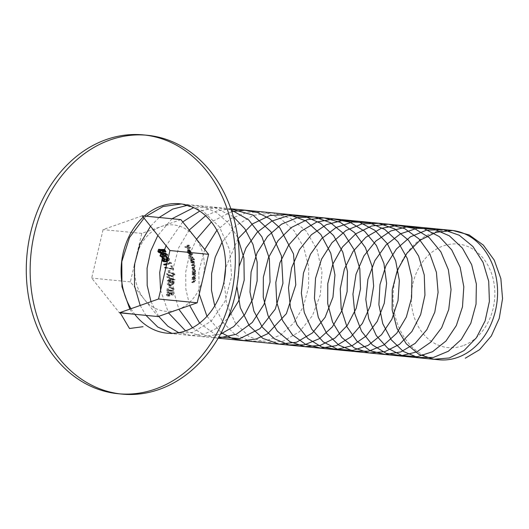 <?xml version="1.0" encoding="UTF-8"?>
<svg xmlns="http://www.w3.org/2000/svg" width="529" height="529" viewBox="0 0 529 529"><rect width="100%" height="100%" fill="white"/><g stroke="black" fill="none" stroke-linecap="round" stroke-linejoin="round"><path stroke-width="0.4" stroke-dasharray="2.65 1.98" d="M189.104 253.841L187.61 250.164L187.464 252.135L188.588 253.9L187.226 252.353L187.438 249.628L188.35 249.681L189.382 251.05L189.627 252.955L189.104 253.841L190.612 253.986L191.134 253.1L189.627 252.955M187.438 249.628L189.851 249.827L187.438 249.628M191.134 253.1L190.89 251.196L189.851 249.827L188.946 249.781L188.734 252.498L190.09 254.046L188.965 252.28L189.111 250.316L187.61 250.164M188.965 252.28L187.464 252.135M189.111 250.316L190.612 253.986M190.89 251.196L189.382 251.05M188.734 252.498L187.226 252.353M190.09 254.046L188.588 253.9M190.03 253.53L188.522 253.378M190.03 250.442L190.645 251.381L190.658 253.331L189.395 250.21L190.03 250.442L187.888 250.065L189.157 253.179L189.144 251.235L187.888 250.065L190.03 250.442M190.658 253.331L189.157 253.179M190.645 251.381L189.144 251.235M165.841 260.361L165.597 261.095L167.098 261.24L167.343 260.506L168.857 260.87L169.604 258.84L168.096 258.694L167.356 260.724M165.597 261.095L164.664 261.683M162.82 257.894L162.509 260.056M169.604 258.84L167.329 257.53L169.016 258.998L168.632 260.361L167.627 260.268M169.016 258.998L167.951 258.893M165.617 259.223L167.005 259.15L168.632 260.361L167.62 260.308M166.404 259.296L165.901 261.339L164.01 260.202M163.93 259.184L162.423 259.038M164.552 258.542L163.044 258.397M165.465 261.875L162.615 260.268M167.495 260.83L168.857 260.87L167.521 260.737M167.693 257.544L166.542 257.451M166.84 263.627L169.254 263.065L168.877 262.199L169.637 262.384L170.087 263.422L163.911 264.837M166.582 264.725L171.594 263.568L171.138 262.529L170.378 262.344L170.755 263.211L169.254 263.065M170.378 262.344L168.877 262.199M170.755 263.211L166.721 264.143M171.594 263.568L170.087 263.422M171.138 262.529L169.637 262.384M164.896 267.317L171.343 268.606L170.444 266.021L171.085 265.875L172.256 269.307L165.808 268.018M172.844 268.752L166.397 267.462L166.265 267.958L173.763 269.459L172.586 266.021L171.951 266.166L172.844 268.752L171.343 268.606M171.951 266.166L170.444 266.021M166.397 267.462L165.947 267.423M166.265 267.958L165.835 267.912M173.763 269.459L172.256 269.307M172.586 266.021L171.085 265.875M169.227 272.713L168.559 272.852L168.07 270.729L168.738 270.59L169.227 272.713L170.735 272.858L170.245 270.736L168.738 270.59M170.245 270.736L169.578 270.874L170.067 272.997L168.559 272.852M169.578 270.874L168.07 270.729M170.067 272.997L170.735 272.858M169.511 275.292L171.614 275.9L172.798 274.432L171.026 272.99L172.599 273.149L173.466 274.32L171.707 276.376L170.133 276.184L167.343 274.769L167.68 277.315L167.019 277.454L166.463 273.738L169.511 275.292L171.012 275.437L167.971 273.883L166.463 273.738M171.079 275.933L173.115 276.045L171.079 275.933M171.713 273.467L173.214 273.612L171.713 273.467M167.971 273.883L168.52 277.606L169.181 277.461L168.85 274.915L171.879 276.429L173.214 276.522L174.973 274.465L173.981 273.242L172.533 273.136L174.306 274.584L173.115 276.045L171.012 275.437M174.306 274.584L172.798 274.432M168.52 277.606L167.019 277.454M169.181 277.461L167.68 277.315M168.85 274.915L167.343 274.769M173.214 276.522L171.707 276.376M174.973 274.465L173.466 274.32M172.533 273.136L171.026 272.99M167.243 280.522L168.705 280.198L168.553 277.626L173.664 279.464L169.366 280.542L169.373 281.163L168.731 281.309L168.718 280.687L167.263 281.011L167.243 280.522L168.744 280.668L168.764 281.157L167.263 281.011M168.764 281.157L170.226 280.833L170.232 281.454L170.874 281.309L170.867 280.687L175.165 279.616L170.06 277.771L170.212 280.344L168.705 280.198M170.06 277.771L168.553 277.626M170.212 280.344L168.744 280.668M170.226 280.833L168.718 280.687M170.232 281.454L168.731 281.309M170.874 281.309L169.373 281.163M170.867 280.687L169.366 280.542M175.165 279.709L173.657 279.563M175.165 279.616L173.664 279.464M170.788 278.585L173.578 279.59L170.854 280.205L170.788 278.585L169.28 278.439L169.353 280.053L172.077 279.444L169.28 278.439M170.854 280.205L169.353 280.053M173.578 279.59L172.077 279.444M169.69 287.697L169.088 287.849L169.234 285.786L169.849 285.64L169.69 287.697L171.191 287.849L171.35 285.786L169.849 285.64M171.35 285.786L170.741 285.931L170.596 287.994L169.088 287.849M170.741 285.931L169.234 285.786M170.596 287.994L171.191 287.849M169.326 290.216L170.94 290.778L172.209 289.323L171.059 288.424L171.112 287.941L172.189 287.981L172.778 289.191L170.927 291.241L170.312 291.3L172.428 291.393L169.029 290.692L167.614 289.74L167.382 292.226L166.794 292.378L167.091 288.741L169.326 290.216L170.827 290.361L168.592 288.887L167.091 288.741M170.497 290.818L172.447 290.924L170.497 290.818M171.555 288.398L173.062 288.543L171.555 288.398M168.592 288.887L168.295 292.524L168.89 292.378L169.115 289.885L172.428 291.393L174.279 289.343L173.724 288.14L172.613 288.093L172.566 288.57L173.717 289.469L172.447 290.924L170.827 290.361M173.717 289.469L172.209 289.323M168.295 292.524L166.794 292.378M168.89 292.378L167.382 292.226M169.115 289.885L167.614 289.74M174.279 289.343L172.778 289.191M172.613 288.093L171.112 287.941M169.65 293.84L169.511 292.742L172.176 292.55L171.859 294.732L171.31 294.884L171.575 293.073L170.179 293.178L170.199 293.774L168.182 295.936L166.668 295.632L166.423 294.593L168.202 292.55L167.005 294.474L168.262 295.453L169.65 293.84L171.151 293.985L169.769 295.599L167.766 295.506L169.769 295.599L168.506 294.62L167.005 294.474M168.506 294.62L169.71 292.702L167.931 294.739L168.566 296.061L169.683 296.081L171.707 293.926L171.68 293.324L173.076 293.218L172.818 295.03L173.36 294.878L173.684 292.696L169.511 292.742M173.684 292.696L172.176 292.55M171.019 292.887L171.151 293.985M169.657 293.178L168.149 293.033M169.71 292.702L168.202 292.55M167.931 294.739L166.423 294.593M169.683 296.081L168.182 295.936M171.707 293.926L170.199 293.774M171.68 293.324L170.179 293.178M173.076 293.218L171.575 293.073M172.818 295.03L171.31 294.884M173.36 294.878L171.859 294.732M186.506 246.454L184.998 247.288L184.76 246.779L187.815 245.066L188.979 247.803L188.681 247.982L187.735 245.747L186.816 246.276L187.795 248.518L187.491 248.696L186.506 246.454L188.013 246.6L188.998 248.842L187.491 248.696M188.998 248.842L189.296 248.663L188.317 246.421L189.237 245.892L190.189 248.134L190.48 247.956L189.322 245.211L186.261 246.931L186.499 247.44L184.998 247.288M186.261 246.931L184.76 246.779M186.499 247.44L188.013 246.6M189.296 248.663L187.795 248.518M188.317 246.421L186.816 246.276M189.237 245.892L187.735 245.747M190.189 248.134L188.681 247.982M190.48 247.956L188.979 247.803M189.322 245.211L187.815 245.066M194.335 263.105L193.839 264.56L192.94 265.221L193.025 265.717L193.72 265.214L194.837 265.856L193.429 268.454L194.407 267.753L195.075 265.783L194.394 264.626L194.11 261.167L192.311 262.463L192.437 262.959L193.191 262.417L191.69 262.265L190.936 262.814L190.81 262.318L192.602 261.022L192.417 261.743L193.065 262.88L192.887 264.474L193.568 265.631L192.906 267.601L191.921 268.309L193.336 265.71L192.219 265.062L191.524 265.571L192.827 262.953L191.69 262.265L193.707 262.205L193.191 262.417L194.335 263.105L192.827 262.953M192.774 264.811L194.282 264.956L192.774 264.811M192.437 262.959L190.936 262.814M192.311 262.463L190.81 262.318M192.94 265.221L191.432 265.075M193.025 265.717L191.524 265.571M194.837 265.856L193.336 265.71M193.369 267.965L191.862 267.819M193.429 268.454L191.921 268.309M195.075 265.783L193.568 265.631M194.394 264.626L192.887 264.474M194.573 263.032L193.065 262.88M194.302 262.265L192.794 262.119M193.918 261.888L192.417 261.743M194.229 261.663L192.728 261.518M194.11 261.167L192.602 261.022M194.077 270.054L193.786 271.926L194.136 271.688L194.163 272.171L192.212 273.453L192.543 272.746L192.126 271.377L192.946 268.633L194.784 268.672L192.946 268.633L194.077 270.054L195.578 270.207L194.447 268.778L193.627 271.522L192.126 271.377M193.627 271.522L194.05 272.898L193.713 273.605L195.664 272.316L195.644 271.833L193.786 271.926M195.644 271.833L194.136 271.688M195.287 272.071L195.578 270.207M194.05 272.898L192.543 272.746M193.713 273.116L192.206 272.971M193.713 273.605L192.212 273.453M195.664 272.316L194.163 272.171M193.865 271.384L194.745 269.195L193.244 269.049L192.358 271.238L193.178 272.329L193.845 270.22L192.986 269.122L194.493 269.274L195.353 270.372L194.679 272.481L192.893 272.415L194.679 272.481L193.865 271.384L192.358 271.238M195.353 270.372L193.845 270.22M180.872 219.614L141.759 233.395L130.359 281.878L144.219 299.229A43.345 34.749 95.6 0 1 136.059 257.636A43.345 34.749 95.6 0 1 161.312 226.505A43.345 34.749 95.6 0 1 194.732 236.959A43.345 34.749 95.6 0 1 202.891 278.552A43.345 34.749 95.6 0 1 177.632 309.683A43.345 34.749 95.6 0 1 144.219 299.229L158.078 316.573M142.202 215.825L103.089 229.612L91.689 278.095L119.409 312.791M120.083 393.887A130.028 104.253 -84.4 0 0 122.014 394.098M147.333 135.279A130.028 104.253 -84.4 0 0 145.396 135.113M144.384 216.044A65.014 52.126 -84.4 0 0 143.214 217.095M130.98 308.718A65.014 52.126 -84.4 0 0 134.769 314.299M451.647 230.373A65.014 52.126 -84.4 0 0 433.079 232.694A65.014 52.126 -84.4 0 0 393.14 301.596A65.014 52.126 -84.4 0 0 438.991 359.786M462.842 345.741A52.014 41.698 95.6 0 1 412.951 283.286A52.014 41.698 95.6 0 1 483.361 258.476A52.014 41.698 95.6 0 1 462.842 345.741M130.359 281.878L91.689 278.095M141.759 233.395L103.089 229.612M192.781 279.133L191.987 279.59L192.02 279.107L194.163 277.844L193.766 278.558L194.117 279.801L192.906 281.904L191.736 282.539L193.363 281.13L193.859 279.867L193.356 278.869L192.781 279.133L194.93 279.014L195.36 280.02L193.859 279.867M195.36 280.02L194.87 281.276L193.283 282.208L193.237 282.691L194.407 282.05L195.624 279.947L195.274 278.704L195.67 277.989L193.521 279.259L193.488 279.735L191.987 279.59M193.521 279.259L192.02 279.107M193.488 279.735L194.282 279.286M194.87 281.276L193.363 281.13M193.283 282.208L191.782 282.063M193.237 282.691L191.736 282.539M195.624 279.947L194.117 279.801M195.274 278.704L193.766 278.558M195.651 278.472L194.15 278.327M195.67 277.989L194.163 277.844M192.933 274.584L192.199 275.047L192.206 274.564L194.196 273.281L193.852 273.996L194.249 275.245L193.178 277.361L192.087 278.009L192.113 277.527L193.588 276.588L194.004 275.318L193.475 274.313L192.933 274.584L195.042 274.465L195.505 275.464L194.004 275.318M195.505 275.464L195.089 276.733L193.614 277.672L193.588 278.155L194.679 277.507L195.75 275.391L195.353 274.148L195.697 273.427L193.713 274.71L193.707 275.192L192.199 275.047M193.713 274.71L192.206 274.564M193.707 275.192L194.441 274.73M195.089 276.733L193.588 276.588M193.614 277.672L192.113 277.527M193.588 278.155L192.087 278.009M195.75 275.391L194.249 275.245M195.353 274.148L193.852 273.996M195.71 273.916L194.203 273.764M195.697 273.427L194.196 273.281M191.736 257.722L191.829 259.64L192.906 258.86L193.039 259.362L190.5 261.181L190.671 260.46L189.799 259.045L190.063 256.248L191.954 256.287L190.063 256.248L191.736 257.722L193.237 257.868L191.571 256.393L191.306 259.19L189.799 259.045M191.306 259.19L192.179 260.605L192.001 261.326L194.546 259.508L194.414 259.012L193.33 259.785L191.829 259.64M194.414 259.012L192.906 258.86M193.33 259.785L193.237 257.868M192.179 260.605L190.671 260.46M191.862 260.83L190.354 260.685M192.001 261.326L190.5 261.181M194.546 259.508L193.039 259.362M191.544 259.051L192.034 256.823L190.235 256.75L190.037 258.899L191.267 260.037L191.511 257.887L190.235 256.75L191.743 256.896L193.012 258.033L192.768 260.182L190.976 260.123L192.768 260.182L191.544 259.051L190.037 258.899M193.012 258.033L191.511 257.887M191.438 254.085L188.714 255.884L188.516 255.381L191.267 253.583L191.438 254.085L192.946 254.231L192.774 253.728L191.267 253.583M192.774 253.728L190.017 255.527L190.215 256.036L188.714 255.884M190.017 255.527L188.516 255.381M190.215 256.036L192.946 254.231M173.505 282.46L170.259 285.065L168.52 285.257L167.131 283.961L167.25 283.379L169.3 281.726L172.256 281.203L173.505 282.46L175.006 282.605L174.372 281.507L170.404 281.415M171.905 281.56L168.639 284.106L169.353 285.237L171.76 285.217L170.259 285.065M168.639 284.106L167.131 283.961M171.76 285.217L175.006 282.605M170.285 284.886L168.751 284.734L170.292 284.582L172.897 282.625L171.951 281.712L170.398 281.897L167.766 283.828L168.784 284.741L170.285 284.886L169.273 283.974L171.899 282.043L174.253 282.241L174.398 282.77L171.793 284.734L170.285 284.886M169.273 283.974L167.766 283.828M171.793 284.734L170.292 284.582M174.398 282.77L172.897 282.625M165.683 253.212L163.726 253.1M165.227 253.246L164.453 254.383L162.945 254.237M164.453 254.383L160.849 253.517M162.939 253.622L162.357 253.669L161.477 256.029L159.97 255.884M161.477 256.029L162.806 257.372L161.305 257.226M162.806 257.372L163.507 257.55M164.221 257.497L165.246 256.023L163.739 255.871M165.246 256.023L166.82 256.519M163.97 253.609L165.471 253.755L166.9 254.654L166.595 256.003L165.108 255.143L165.756 253.735L164.255 253.589M166.9 254.654L165.392 254.502L165.094 255.857L166.595 256.003L164.81 255.877M161.081 254.032L162.582 254.178L164.532 255.302L163.977 256.995L162.079 255.884L162.582 254.178L162.998 254.151L161.497 253.999M164.532 255.302L163.031 255.157L162.469 256.849L163.977 256.995L162.046 256.876M165.108 255.143L163.606 254.998M162.079 255.884L160.571 255.738M163.236 249.331L164.433 251.665L163.878 251.817M162.892 249.88L161.305 249.966L161.755 250.607L160.816 252.875M158.594 249.271L158.455 251.295M162.092 252.505L159.963 251.44M160.353 249.926L158.845 249.781M161.504 253.087L158.568 251.487M163.256 250.753L161.755 250.607M164.393 250.032L161.305 249.966M165.941 251.811L164.433 251.665M239.022 266.722L236.899 286.282M237.911 238.85L225.572 268.031M224.032 281.54L226.604 303.758L235.246 322.842L248.795 336.411L265.492 342.779L283.167 341.145L299.54 331.703L312.487 315.615L320.31 294.865L321.963 272.018L317.136 249.906L306.344 231.259L290.831 218.378L272.442 212.85L253.351 215.356L235.848 225.579L222.015 242.236M214.721 305.861L222.947 322.432L235.008 334.546L249.655 341L265.379 341.152L280.575 334.989L293.674 323.107L303.335 306.668L308.539 287.287L308.705 266.867L303.752 247.4L294.117 230.809L280.674 218.715L264.685 212.301L247.658 212.195L231.213 218.398L216.897 230.294M204.769 249.529L198.825 271.503L199.248 294.031M206.971 316.309L221.274 332.681M231.801 211.574L211.382 221.962M196.53 239.214L189.382 254.852L185.745 271.926L185.858 289.204L189.666 305.445M199.625 323.113L218.874 337.026M230.915 208.929L218.001 210.549L205.636 215.759M189.197 230.036L178.597 247.929L173.089 268.606L173.208 289.813L178.862 309.253M192.503 327.775L204.716 335.287L218.259 338.084M231.239 209.881L215.501 207.699L199.724 211.084M182.723 221.929L166.099 245.74M163.177 253.662L162.826 254.813M160.578 290.249L168.513 312.897M185.547 330.87L202.587 336.656L220.428 334.242M233.355 216.652L214.377 207.52L193.693 207.652M172.024 218.748L157.86 235.431M150.996 301.662L158.667 316.368M178.729 332.681L191.472 335.525L204.511 333.984L216.93 328.159L227.86 318.438M237.726 237.488L228.64 223.258L216.632 212.665L202.587 206.528L187.55 205.312M159.136 217.485L150.527 226.253M140.192 305.471L145.984 315.396M172.024 333.363L192.391 332.496L211.117 321.229L224.99 301.411L231.59 276.29L229.685 249.992L219.449 226.829L202.442 210.595L181.308 203.963M146.242 216.222L144.053 218.146M129.843 309.115L133.096 314.133M170.781 275.92L169.28 275.768M170.536 290.838L169.029 290.692M193.839 264.56L192.338 264.414M194.348 267.257L192.84 267.112M194.407 267.753L192.906 267.601M194.355 281.62L192.854 281.474M194.407 282.05L192.906 281.904M194.612 277.077L193.111 276.932M194.679 277.507L193.178 277.361M171.899 282.043L170.398 281.897M189.408 249.675L187.901 249.529M189.514 250.217L188.007 250.072M172.474 276.568L170.966 276.422M173.36 273.096L171.859 272.944M173.307 288.034L171.806 287.882M168.963 296.154L167.462 296.009M230.862 208.776L179.675 203.764M218.199 338.183L167.012 333.177M170.021 285.409L168.52 285.263M173.757 281.355L172.256 281.203M173.452 281.858L171.951 281.712"/><path stroke-width="0.79" d="M163.964 261.723L166.172 261.829L163.798 261.703L162.35 260.923L161.887 260.195L162.82 257.894L164.321 258.04L164.01 260.202L162.509 260.056L164.4 261.187L164.903 259.15L165.504 259.005L167.124 260.215L167.514 258.853L165.822 257.385L167.402 257.848M167.62 260.308L166.853 260.235L167.627 260.268M167.521 260.737L166.814 260.764L167.495 260.83M167.356 260.724L165.841 260.361L167.343 260.506M163.977 261.22L165.901 261.339L163.977 261.22M167.951 258.893L167.514 258.853M167.005 259.15L165.504 259.005M165.617 259.223L164.903 259.15M162.615 260.268L161.887 260.195M164.321 258.04L163.256 259.157M166.172 261.829L167.098 261.24M166.542 257.451L165.822 257.385M167.329 257.53L167.567 258.04L166.066 257.894M166.721 264.143L165.227 264.48L165.418 264.983L163.911 264.837L163.726 264.335L166.84 263.627M165.227 264.48L163.726 264.335M165.418 264.983L166.582 264.725M165.808 268.018L164.764 267.806L164.896 267.317L165.947 267.423M165.835 267.912L164.764 267.806M197.191 302.793L158.521 299.011L119.409 312.791L158.078 316.573L197.191 302.793L208.591 254.31L169.921 250.528L142.202 215.825L180.872 219.614L208.591 254.31M158.521 299.011L169.921 250.528M106.329 139.544A130.028 104.253 -84.4 0 0 26.45 277.348A130.028 104.253 -84.4 0 0 118.146 393.721A130.028 104.253 -84.4 0 0 234.565 274.458A130.028 104.253 -84.4 0 0 143.465 134.902A130.028 104.253 -84.4 0 0 106.329 139.544M145.396 135.113A130.028 104.253 -84.4 0 0 110.191 139.921A130.028 104.253 -84.4 0 0 30.265 276.522A130.028 104.253 -84.4 0 0 120.083 393.887M118.146 393.721L122.014 394.098A130.028 104.253 -84.4 0 0 238.434 274.842A130.028 104.253 -84.4 0 0 147.333 135.279L143.465 134.902M134.769 314.299A65.014 52.126 -84.4 0 0 167.012 333.177A65.014 52.126 -84.4 0 0 225.222 273.546A65.014 52.126 -84.4 0 0 179.675 203.764A65.014 52.126 -84.4 0 0 161.1 206.085A65.014 52.126 -84.4 0 0 144.384 216.044M143.214 217.095A65.014 52.126 -84.4 0 0 130.98 308.718M218.199 338.183L438.991 359.786A65.014 52.126 -84.4 0 0 457.559 357.465A65.014 52.126 -84.4 0 0 497.498 288.556A65.014 52.126 -84.4 0 0 451.647 230.373L230.862 208.776M163.726 253.1L165.974 254.383L165.319 256.373L163.739 255.871L162.714 257.352L162.079 257.411L159.97 255.884L160.849 253.517L162.945 254.237L163.726 253.1L165.683 253.212M166.82 256.519L164.856 256.406L166.82 256.519L167.481 254.528L165.974 254.383M160.849 253.517L162.939 253.622M167.481 254.528L165.227 253.246M162 257.405L162.714 257.352M165.392 254.502L163.97 253.609L163.606 254.998L164.81 255.877M163.031 255.157L161.081 254.032L160.571 255.738L162.046 256.876M161.497 253.999L161.081 254.032M159.996 252.935L162.324 253.021L159.976 252.935L158.422 252.207L157.86 251.414L158.594 249.271L160.102 249.417L160.353 249.926L159.963 251.44L158.455 251.295L160.591 252.359L161.14 250.667L160.227 249.49L164.737 249.476L160.227 249.49M163.878 251.817L162.892 249.88L164.393 250.032L165.385 251.963L163.878 251.817M160.029 252.406L162.092 252.505L160.029 252.406M161.735 249.642L162.648 250.812L161.14 250.667M162.648 250.812L162.092 252.505M158.568 251.487L157.86 251.414M160.102 249.417L159.163 250.667M162.324 253.021L163.256 250.753L163.005 250.105M165.385 251.963L165.941 251.811L164.737 249.476M465.289 358.219L479.611 349.682L491.335 335.968L499.244 318.398L502.55 298.64L500.857 278.591L494.265 260.162L483.354 245.125L469.111 234.916L452.831 230.499L436.022 232.297L420.231 240.14L406.927 253.259L397.305 270.392L392.24 289.885L392.154 309.875L396.995 328.416L406.239 343.738L418.928 354.364L433.793 359.27L449.339 357.961L464.026 350.575L476.364 337.813L485.119 320.891L489.398 301.424L488.703 281.276L483.063 262.377L472.952 246.534L459.278 235.26L443.289 229.626L426.467 230.181L410.352 236.853L396.439 249L385.998 265.452L379.974 284.622L378.883 304.664L382.765 323.649L391.182 339.744L403.277 351.415L417.824 357.511L433.357 357.459L448.334 351.256L461.255 339.492L470.817 323.279L476.034 304.175L476.358 284.013L471.683 264.712L462.412 248.121L449.359 235.828L433.72 229.011L416.938 228.31L400.559 233.792L386.091 244.92L374.869 260.625L367.906 279.391L365.804 299.407L368.713 318.756L376.278 335.571L387.724 348.234L401.888 355.514L417.348 356.711L432.563 351.712L446.007 340.987L456.335 325.553L462.478 306.886L463.807 286.784L460.118 267.152L451.713 249.886L439.334 236.622L424.099 228.64L407.429 226.69L390.845 230.955L375.881 241.019L363.912 255.917L356.037 274.207L352.936 294.131L354.847 313.77L361.532 331.233L372.284 344.835L386.011 353.266L401.332 355.713L416.72 351.937L430.639 342.289L441.682 327.689L448.731 309.538L451.052 289.575L448.367 269.691L440.855 251.811L429.191 237.627L414.425 228.508L397.92 225.314L381.191 228.349L365.784 237.316L353.127 251.348L344.359 269.096L340.259 288.841L341.172 308.691L346.945 326.73L356.963 341.225L370.194 350.773L385.317 354.463L400.823 351.924L415.146 343.394L426.863 329.686L434.792 312.123L438.098 292.365L436.412 272.316L429.832 253.887L418.922 238.844L404.678 228.621L388.405 224.197L371.596 225.989L355.805 233.818L342.494 246.931L332.867 264.057L327.795 283.557L327.702 303.54L332.536 322.088L341.774 337.416L354.456 348.049L369.321 352.962L384.874 351.666L399.554 344.286L411.899 331.531L420.661 314.61L424.946 295.149L424.265 275.001L418.631 256.096L408.52 240.245L394.852 228.964L378.863 223.324L362.041 223.873L345.926 230.538L332.007 242.679L321.559 259.117L315.529 278.287L314.431 298.33L318.306 317.314L326.717 333.422L338.805 345.093L353.352 351.203L368.885 351.163L383.862 344.968L396.79 333.204L406.358 317.003L411.582 297.9L411.912 277.732L407.244 258.43L397.98 241.839L384.927 229.54L369.295 222.709L352.512 222.001L336.133 227.477L321.665 238.592L310.43 254.29L303.461 273.057L301.358 293.079L304.254 312.427L311.812 329.25L323.259 341.913L337.423 349.2L352.883 350.41L368.091 345.417L381.541 334.698L391.87 319.271L398.026 300.611L399.355 280.502L395.679 260.876L387.281 243.598L374.902 230.333L359.674 222.339L343.004 220.381L326.413 224.64L311.449 234.697L299.48 249.589L291.591 267.879L288.484 287.796L290.388 307.435L297.067 324.905L307.818 338.514L321.539 346.951L336.861 349.411L352.254 345.642L366.167 336.001L377.217 321.407L384.272 303.262L386.606 283.293L383.922 263.416L376.423 245.529L364.759 231.338L350 222.213L333.495 219.013L316.765 222.035L301.358 230.994L288.689 245.026L279.914 262.761L275.814 282.506L276.72 302.357L282.486 320.402L292.497 334.903L305.729 344.458L320.852 348.155L336.351 345.629L350.681 337.105L362.405 323.404L370.333 305.841L373.646 286.09L371.966 266.034L365.394 247.605L354.49 232.555L340.253 222.325L323.979 217.888L307.17 219.674L291.38 227.503L278.056 240.609L268.428 257.729L263.349 277.222L263.25 297.205L268.077 315.76L277.308 331.094L289.991 341.734L304.849 346.654L320.402 345.364L335.082 337.998L347.434 325.249L356.202 308.334L360.494 288.867L359.819 268.719L354.192 249.814L344.088 233.963L330.427 222.669L314.438 217.022L297.615 217.558L281.494 224.217L267.575 236.351L257.12 252.789L251.083 271.952L249.979 291.995L253.847 310.986L262.252 327.094L274.339 338.778L288.88 344.895L304.413 344.862L319.397 338.672L332.324 326.922L341.893 310.721L347.13 291.624L347.467 271.456L342.805 252.154L333.541 235.55L320.501 223.245L304.869 216.407L288.087 215.693L271.701 221.155L257.233 232.271L245.998 247.962L239.022 266.722M236.899 286.282L240.272 307.673L249.324 325.778L262.893 338.434L279.299 344.154L296.524 342.25L312.454 332.939L325.123 317.307L332.959 297.199L334.95 274.974L330.777 253.239L320.858 234.552L306.265 221.115L288.642 214.503L269.982 215.482L252.412 223.932L237.911 238.85M225.572 268.031L224.032 281.54M222.015 242.236L215.204 257.239L211.62 273.566L211.468 290.143L214.721 305.861M216.897 230.294L204.769 249.529M199.248 294.031L206.971 316.309M221.274 332.681L232.218 338.454L244.074 340.61L256.122 339.016L267.634 333.759L286.374 313.664L295.797 284.893L293.522 253.96L279.848 227.893L269.552 218.616L257.669 212.612L244.848 210.218L231.801 211.574M211.382 221.962L196.53 239.214M189.666 305.445L199.625 323.113M218.874 337.026L239.941 338.56L259.984 328.668L275.278 309.095L282.942 283.319L281.448 255.91L270.914 231.735L253.06 215.091L230.915 208.929M205.636 215.759L189.197 230.036M178.862 309.253L192.503 327.775M218.259 338.084L236.258 334.288L252.254 322.511L264.07 304.294L270.061 281.99L269.354 258.496L261.941 236.88L248.69 219.938L231.239 209.881M199.724 211.084L182.723 221.929M166.099 245.74L164.605 249.463M164.598 249.483L163.177 253.662M162.826 254.813L159.705 272.541L160.578 290.249M168.513 312.897L185.547 330.87M220.428 334.242L233.712 326.552L244.854 314.391L252.902 298.753L257.147 280.892L257.2 262.285L252.994 244.438L244.848 228.799L233.355 216.652M193.693 207.652L172.024 218.748M157.86 235.431L150.712 251.07L147.075 268.143L147.188 285.422L150.996 301.662M158.667 316.368L167.832 326.181L178.729 332.681M227.86 318.438L238.605 301.034L244.2 280.132L243.922 258.112L237.726 237.488M187.55 205.312L172.732 209.067L159.136 217.485M150.527 226.253L139.927 244.147L134.426 264.824L134.538 286.03L140.192 305.471M145.984 315.396L157.787 327.061L172.024 333.363M181.308 203.963L163.044 206.555L146.242 216.222M144.053 218.146L129.519 237.514L121.802 261.617L121.961 286.764L129.843 309.115M133.096 314.133L119.997 312.586M120.209 312.87L129.506 328.502L143.042 326.697M167.693 257.544L166.185 257.398"/></g></svg>
